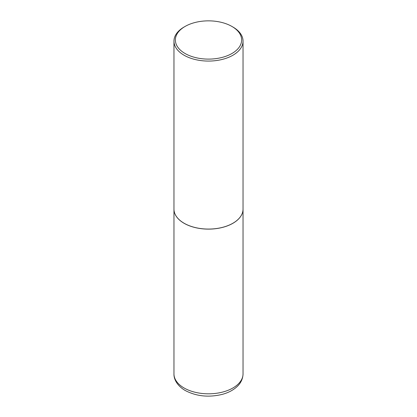 <?xml version="1.0" encoding="UTF-8"?>
<svg xmlns="http://www.w3.org/2000/svg" width="417" height="417" viewBox="0 0 417 417"><rect width="100%" height="100%" fill="white"/><g stroke="black" fill="none" stroke-linecap="round" stroke-linejoin="round"><path stroke-width="0.63" d="M173.962 209.152A34.538 19.943 0 0 0 173.962 209.178A34.538 19.943 0 0 0 184.074 223.283A34.538 19.943 0 0 0 221.719 227.604A34.538 19.943 0 0 0 243.038 209.178A34.538 19.943 0 0 0 243.038 209.152M185.07 26.453A33.136 19.13 0 0 0 185.07 53.506A33.136 19.13 0 0 0 231.93 53.506A33.136 19.13 0 0 0 231.93 26.453A33.136 19.13 0 0 0 185.07 26.453L184.074 27.027A34.538 19.943 0 0 0 173.962 41.127L173.962 209.12A34.538 19.943 0 0 0 184.074 223.225L184.126 223.251A34.47 19.901 0 0 0 232.874 223.251A34.47 19.901 0 0 0 232.9 223.236M184.126 223.251L184.074 223.225A34.538 19.943 0 0 0 232.926 223.225A34.538 19.943 0 0 0 243.038 209.12L243.038 41.127A34.538 19.943 0 0 0 232.926 27.027L231.93 26.453L232.926 27.027M173.962 41.127A34.538 19.943 0 0 0 184.074 55.226A34.538 19.943 0 0 0 221.719 59.553A34.538 19.943 0 0 0 243.038 41.127M243.038 373.872C242.845 380.163 239.598 384.245 237.252 386.434C233.426 390.041 228.48 392.673 222.423 394.331C208.854 397.646 196.449 396.374 185.221 390.505C177.105 385.751 173.759 379.157 173.962 373.872A34.538 19.943 0 0 0 184.074 387.977A34.538 19.943 0 0 0 221.719 392.298A34.538 19.943 0 0 0 243.038 373.872L243.038 209.178M173.962 373.872L173.962 209.178"/></g></svg>
